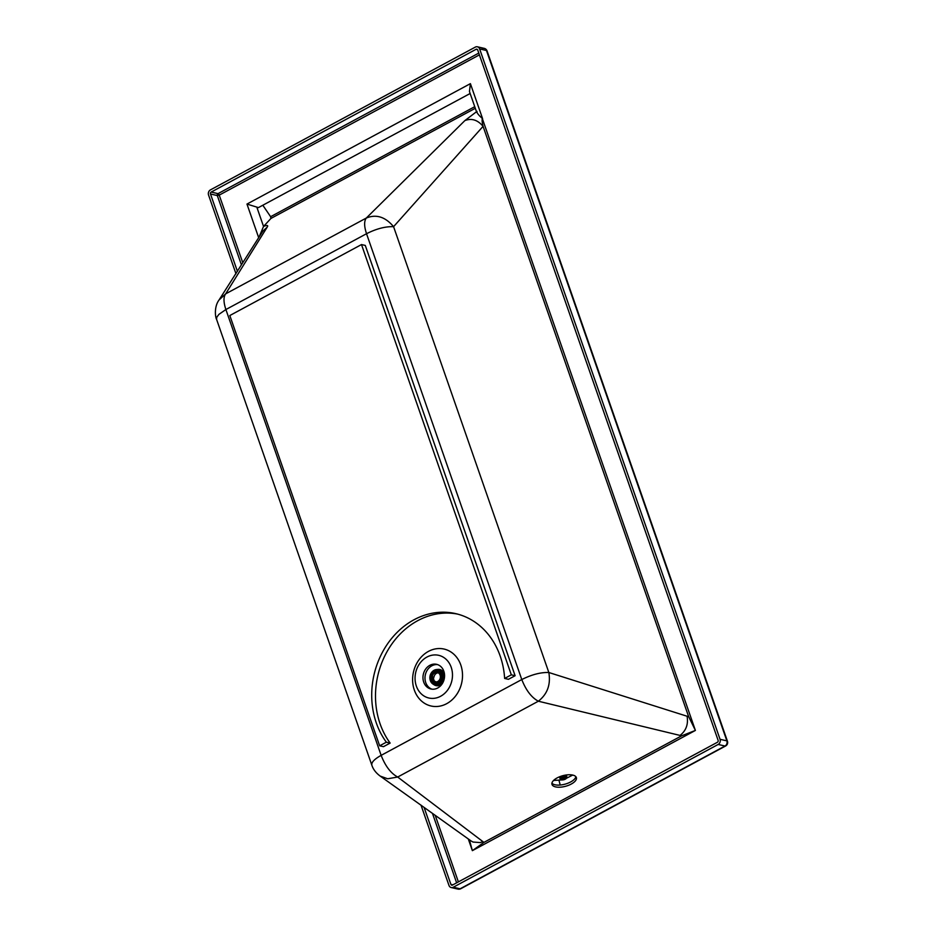 <?xml version="1.0" encoding="UTF-8"?>
<svg xmlns="http://www.w3.org/2000/svg" width="936" height="936" viewBox="0 0 936 936"><rect width="100%" height="100%" fill="white"/><g stroke="black" fill="none" stroke-linecap="round" stroke-linejoin="round"><path stroke-width="1.4" d="M235.966 273.757L208.552 195.039A3.896 3.299 102.9 0 1 210.436 189.891L475.324 47.104A3.896 3.299 102.9 0 1 477.407 46.8A3.896 3.299 102.9 0 1 479.63 48.929L720.053 739.3L726.874 740.867A3.896 1.24 -19.2 0 1 727.447 741.253L487.036 50.883A3.896 1.24 160.8 0 0 486.463 50.497L726.874 740.867A3.896 3.299 102.9 0 1 724.99 746.027A3.896 1.661 -118.3 0 0 725.622 745.969L460.734 888.744A3.896 3.896 0 0 1 458.008 889.106L458.008 889.106A3.896 3.299 -77.1 0 0 458.581 889.177A3.896 3.299 -77.1 0 0 460.102 888.802L453.27 887.234A3.896 3.299 102.9 0 1 451.187 887.539A3.896 3.299 102.9 0 1 448.964 885.421L421.001 805.112M551.924 783.186A12.659 5.476 164.8 0 0 562.735 784.684A12.659 5.476 164.8 0 0 574.622 778.974A12.659 5.476 164.8 0 0 575.851 776.681M553.153 780.905A12.659 5.476 164.8 0 0 551.959 784.309A12.659 5.476 164.8 0 0 562.08 787A12.659 5.476 164.8 0 0 575.195 781.092A12.659 5.476 164.8 0 0 576.389 777.676A12.659 5.476 164.8 0 0 566.268 774.985A12.659 5.476 164.8 0 0 553.153 780.905M428.454 651.386A29.203 24.71 102.9 0 1 460.805 665.016A29.203 24.71 102.9 0 1 446.671 703.685A29.203 24.71 102.9 0 1 414.332 690.066A29.203 24.71 102.9 0 1 428.454 651.386M440.599 696.279A21.902 18.533 -77.1 0 0 451.199 667.274A21.902 18.533 -77.1 0 0 426.945 657.049A21.902 18.533 -77.1 0 0 416.344 686.053A21.902 18.533 -77.1 0 0 440.599 696.279M437.603 664.618A12.659 10.705 -77.1 0 0 427.506 669.79A12.659 10.705 -77.1 0 0 431.964 689.177M425.482 669.322A12.659 10.705 -77.1 0 0 430.934 689.001A12.659 10.705 -77.1 0 0 442.061 684.005A12.659 10.705 -77.1 0 0 436.609 664.326A12.659 10.705 -77.1 0 0 425.482 669.322M366.526 233.719L521.785 679.548L381.139 755.352C385.328 766.104 390.839 773.335 397.683 777.032L483.924 842.388L472.364 850.648L469.369 839.791M476.986 111.361L464.876 120.592L366.304 218.041C376.237 213.97 385.328 216.848 393.576 226.676L548.835 672.504C540.739 672.223 531.73 674.575 521.785 679.548C525.985 690.288 531.508 697.519 538.352 701.216L681.642 735.813L695.401 730.431L482.379 118.72C481.865 119.726 482.099 122.277 483.07 126.348L393.576 226.676C385.386 226.395 376.366 228.735 366.538 233.719L225.892 309.535L381.139 755.352C374.353 759.154 371.253 762.442 371.838 765.18C373.171 769.333 375.968 772.972 380.238 776.12L471.229 841.054L473.054 842.049L480.238 842.587L482.894 841.686M460.734 888.744A3.896 1.661 -118.3 0 1 460.102 888.802L724.99 746.027L718.169 744.448L453.27 887.234M680.086 735.392C686.1 730.665 688.44 724.277 687.082 716.239L548.835 672.504C550.871 684.567 547.373 694.138 538.352 701.216L397.683 777.032L387.691 778.775L380.238 776.108M479.63 48.929L486.463 50.497A3.896 3.299 -77.1 0 0 484.24 48.368L484.24 48.368A3.896 3.299 -77.1 0 0 482.145 48.672M720.053 739.3A3.896 3.299 102.9 0 1 718.169 744.448M219.094 299.918L219.059 299.965C213.864 306.891 215.362 317.585 216.579 319.34L216.731 317.292L218.942 314.344L225.892 309.535C223.447 302.152 223.376 296.934 225.658 293.857L267.169 227.167L262.782 231.204L219.094 299.918L225.658 293.857L366.304 218.041C364.01 221.13 364.092 226.36 366.538 233.719M262.829 205.241L270.621 216.707L270.937 218.439L263.542 226.453L259.33 236.387M478.787 53.083L218.018 193.635A1.462 1.24 -77.1 0 0 217.304 195.565L219.235 195.121L242.74 262.63M237.428 271.37L210.483 193.998A1.462 1.24 102.9 0 1 211.185 192.067L218.018 193.635A1.462 0.62 -118.3 0 1 219.235 195.121L479.407 54.873M476.927 111.442C476.775 112.823 478.553 115.14 482.262 118.392A20.92 3.943 29.9 0 0 482.578 118.615L470.399 83.643L246.975 204.071L258.43 207.605L470.153 93.495M424.09 807.394L450.895 884.368A1.462 1.24 102.9 0 0 452.509 885.058L717.409 742.271A1.462 1.24 102.9 0 0 718.111 740.341L477.699 49.971A1.462 1.24 102.9 0 0 476.085 49.292L211.185 192.067M687.082 716.227L688.767 716.847L695.401 730.431L472.364 850.648L468.339 839.089M464.876 120.592C471.604 117.983 477.664 119.902 483.07 126.348L688.639 716.66M476.763 112.484L469.462 91.541L470.399 83.643M504.633 678.448L508.423 679.314L515.116 675.71L365.286 245.431L361.495 244.565L229.823 315.537L379.653 745.805L386.357 742.201A77.875 65.894 102.9 0 1 382.578 652.006A77.875 65.894 102.9 0 1 455.703 613.63A77.875 65.894 102.9 0 1 504.633 678.448L511.325 674.833L361.495 244.565M386.357 742.201L390.148 743.079L383.456 746.682L379.653 745.805M390.148 743.079A77.875 65.894 102.9 0 1 385.831 653.878A77.875 65.894 102.9 0 1 457.587 614.098M515.116 675.71L511.325 674.833M434.971 682.882A5.838 4.937 102.9 0 1 431.297 677.921A5.838 4.937 102.9 0 1 434.456 671.954A5.838 4.937 102.9 0 1 437.592 671.498A5.838 4.937 102.9 0 1 441.265 676.459A5.838 4.937 102.9 0 1 438.095 682.426A5.838 4.937 102.9 0 1 434.971 682.882L436.691 683.28A5.838 4.937 -77.1 0 0 439.241 683.081M441.523 673.183A5.838 4.937 -77.1 0 0 439.3 671.896L437.592 671.498M438.703 670.527A7.102 6.014 -77.1 0 0 435.755 671.217A7.102 6.014 -77.1 0 0 434.959 671.732M432.701 681.525A7.102 6.014 -77.1 0 0 435.544 684.239M438.493 683.549A7.102 6.014 102.9 0 1 434.69 684.111A7.102 6.014 102.9 0 1 430.221 678.085A7.102 6.014 102.9 0 1 434.058 670.831A7.102 6.014 102.9 0 1 437.872 670.27A7.102 6.014 102.9 0 1 442.342 676.295A7.102 6.014 102.9 0 1 438.493 683.549M429.94 678.869A7.792 6.587 -77.1 0 0 429.952 678.928A7.792 6.587 -77.1 0 0 434.784 684.836A7.792 6.587 -77.1 0 0 438.961 684.216A7.792 6.587 -77.1 0 0 443.173 676.272A7.792 6.587 -77.1 0 0 438.282 669.661A7.792 6.587 -77.1 0 0 434.105 670.27A7.792 6.587 -77.1 0 0 431.344 672.867A7.792 6.587 -77.1 0 0 431.309 672.914M438.621 683.912A7.511 6.353 102.9 0 1 429.928 678.811A7.511 6.353 102.9 0 1 431.274 672.961A7.511 6.353 102.9 0 1 433.941 670.468A7.511 6.353 102.9 0 1 442.248 673.967A7.511 6.353 102.9 0 1 438.621 683.912M434.983 684.883A7.792 6.587 -77.1 0 0 435.181 684.93A7.792 6.587 -77.1 0 0 439.347 684.31A7.792 6.587 -77.1 0 0 443.114 674.002A7.792 6.587 -77.1 0 0 438.668 669.743A7.792 6.587 -77.1 0 0 438.469 669.708M435.345 684.965A7.792 6.587 -77.1 0 0 435.509 685A7.792 6.587 -77.1 0 0 439.686 684.392A7.792 6.587 -77.1 0 0 443.453 674.072A7.792 6.587 -77.1 0 0 438.996 669.825A7.792 6.587 -77.1 0 0 438.832 669.79M435.86 685.07A7.792 6.587 -77.1 0 0 436.211 685.164A7.792 6.587 -77.1 0 0 440.376 684.544A7.792 6.587 -77.1 0 0 443.418 681.502M444.577 676.272A7.792 6.587 -77.1 0 0 444.144 674.236A7.792 6.587 -77.1 0 0 439.698 669.989A7.792 6.587 -77.1 0 0 439.347 669.919M444.46 673.838A8.284 7.008 -77.1 0 0 439.218 669.404A8.284 7.008 -77.1 0 0 437.042 669.521M433.614 684.427A8.284 7.008 -77.1 0 0 435.521 685.48A8.284 7.008 -77.1 0 0 442.283 683.666M435.181 672.715A4.797 4.06 102.9 0 1 437.358 672.516A4.797 4.06 102.9 0 1 440.236 678.097A4.797 4.06 102.9 0 1 435.205 681.864A4.797 4.06 102.9 0 1 432.21 678.038A4.797 4.06 102.9 0 1 434.409 673.124L434.889 672.422L436.913 673.113A4.797 4.06 102.9 0 1 438.2 672.832M436.094 681.946A4.797 4.06 102.9 0 1 435.486 681.537L434.76 681.373A4.797 4.06 102.9 0 1 433.239 677.02L433.965 677.184A4.797 4.06 102.9 0 1 436.141 673.522L434.409 673.124M436.363 672.855L436.141 673.522M434.596 681.232A5.23 4.423 102.9 0 1 433.567 677.395A156.71 49.783 160.8 0 0 433.965 677.184M566.502 778.12A3.533 1.521 164.8 0 0 566.701 777.898A3.533 1.521 164.8 0 0 566.923 777.079A3.533 1.521 164.8 0 0 566.327 776.494A3.533 1.521 164.8 0 0 561.553 777.149A3.533 1.521 164.8 0 0 560.114 778.928A3.533 1.521 164.8 0 0 560.711 779.512A3.533 1.521 164.8 0 0 560.722 779.524A3.533 1.521 164.8 0 0 561.003 779.618M565.332 779.162A3.042 1.31 164.8 0 0 566.374 778.331A3.042 1.31 164.8 0 0 565.473 776.962A3.042 1.31 164.8 0 0 561.939 777.687A3.042 1.31 164.8 0 0 561.226 779.735A3.042 1.31 164.8 0 0 565.332 779.162M562.162 779.922L553.562 780.46M572.715 775.078L566.397 778.307M564.127 777.301L564.619 779.115L565.8 778.12M564.619 779.115L563.917 777.325M562.758 777.617L563.273 779.501L564.455 779.314M563.273 779.501L562.419 777.757M562.15 777.828L562.934 779.665M562.618 779.548L561.822 778.108M565.543 777.325L561.74 778.12L562.243 779.665M561.74 778.12L561.448 779.033M565.601 777.547L565.789 778.144M565.133 778.986L564.759 777.289M564.08 777.325L564.572 779.126M563.437 777.418L563.963 779.349L563.39 777.453M562.723 777.676L563.226 779.501M562.126 777.886L562.583 779.536M561.705 778.366L562.033 779.466M565.285 777.371L565.59 778.459M565.262 777.383L565.566 778.495M681.642 735.813L483.924 842.388M435.334 815.677L458.383 881.887M258.605 237.475L246.975 204.071M267.169 227.167C268.48 225.272 267.298 225.003 263.624 226.36M475.301 108.283L270.937 218.439M210.483 193.998L217.304 195.565L241.418 264.806M432.537 813.618L456.639 882.835M263.542 226.453L257.026 207.722M474.739 106.681L270.621 216.707M452.919 884.836L450.895 884.368M477.512 49.62L476.085 49.292M560.219 785.035L559.038 780.554M564.946 779.091L564.42 777.161M564.244 779.384L563.659 777.266M563.706 779.536L563.144 777.488M563.472 779.583L562.899 777.488M562.723 779.676L562.208 777.793M565.531 778.729L565.098 777.172M725.622 745.969A3.896 3.896 0 0 0 727.447 741.253M487.036 50.883A3.896 3.896 0 0 0 484.24 48.368L477.407 46.8M216.579 319.351L371.838 765.18M458.008 889.106L451.187 887.539M436.211 685.164L435.509 685M439.698 669.989L438.996 669.825M566.35 774.973L566.923 777.079M559.529 776.798L560.114 778.928"/></g></svg>

